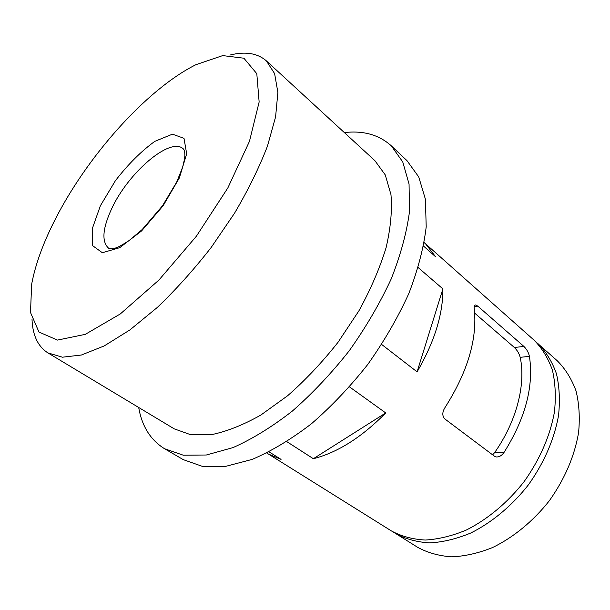 <?xml version="1.0" encoding="UTF-8"?>
<svg xmlns="http://www.w3.org/2000/svg" width="610" height="610" viewBox="0 0 610 610"><rect width="100%" height="100%" fill="white"/><g stroke="black" fill="none" stroke-linecap="round" stroke-linejoin="round"><path stroke-width="0.91" d="M523.906 346.434L477.813 306.151L475.777 304.985C474.458 304.87 473.939 305.999 474.222 308.385C477.516 338.672 467.779 371.711 445.018 407.518C442.189 412.108 442.097 415.89 444.751 418.879L494.474 456.227L496.387 456.959C499.323 457.042 501.87 455.533 504.028 452.429C525.416 418.323 533.887 386.305 529.434 356.377C528.588 352.572 526.743 349.255 523.906 346.434L514.375 347.486C517.265 350.315 519.201 353.594 520.185 357.323C526.056 384.17 516.571 421.533 494.596 452.643L492.628 454.839M424.209 242.627L534.169 340.258C542.107 348.287 548.192 358.253 552.416 370.156C555.397 383.011 556.061 397.057 554.399 412.291C549.999 436.158 539.926 459.238 524.181 481.526C507.703 502.579 487.481 519.438 466.284 530.052C452.14 535.946 438.476 539.27 425.3 540.041C412.688 539.347 401.411 536.32 391.467 530.967L266.784 453.024M425.46 243.703L435.563 256.719L423.569 246.112M418.216 267.615L442.898 288.904C442.997 314.424 434.389 342.073 417.087 371.848L381.685 344.475M349.522 386.9L385.718 412.932C361.677 437.309 337.559 452.567 313.357 458.712L286.845 441.663M269.079 451.873L281.058 459.383L268.164 453.924M442.898 288.904L417.087 371.848M385.718 412.932L313.357 458.712M229.856 55.083C245.25 51.209 257.42 53.139 266.372 60.878L374.906 160.674L385.268 174.917L390.964 194.598C392.291 210.221 390.674 227.904 386.107 247.629C379.801 268.179 370.72 289.27 358.878 310.887L338.054 342.256C322.278 362.248 305.457 380.091 287.592 395.768L260.828 415.059C243.192 425.002 226.684 431.545 211.319 434.686L190.838 434.77L174.239 428.853L47.877 352.877C37.934 346.48 32.65 335.347 32.017 319.487M266.372 60.878L274.614 73.612L277.878 92.415L275.598 116.861L267.485 146.072C259.219 167.521 248.247 189.885 234.568 213.157L211.243 247.378C194.003 269.483 176.038 289.491 157.357 307.402L129.93 329.911L104.196 345.939L81.389 355.02L62.426 357.201L47.877 352.877M53.817 222.154C85.857 157.67 146.179 89.487 195.955 64.675L222.726 55.594L243.886 58.209L256.802 73.68L259.143 101.984L249.459 141.337L227.843 187.933L196.367 236.245L158.905 280.066L120.3 313.952L85.278 334.356L57.47 340.09L38.979 332.061L30.5 312.503L31.651 284.252C35.205 265.274 42.593 244.572 53.817 222.154M536.091 342.05L557.319 360.823C565.371 368.928 571.593 378.917 575.985 390.781C579.157 403.568 580.026 417.484 578.593 432.536C574.567 456.066 564.875 478.72 549.526 500.49C533.422 521.032 513.513 537.387 492.529 547.559C478.499 553.171 464.904 556.267 451.736 556.831C439.116 555.969 427.778 552.812 417.728 547.376L393.724 532.309M538.096 343.75C546.057 351.795 552.164 361.76 556.419 373.656C559.431 386.504 560.132 400.534 558.508 415.738C554.177 439.543 544.166 462.548 528.489 484.752C512.072 505.713 491.904 522.488 470.745 533.026C456.615 538.874 442.967 542.16 429.791 542.892C417.179 542.168 405.886 539.118 395.928 533.758M474.694 313.151L514.375 347.486M344.368 132.591C363.354 130.387 378.993 134.787 391.269 145.798L402.745 161.909L409.058 184.067L409.478 211.708C406.725 232.555 400.633 254.957 391.208 278.93C379.923 303.284 365.954 327.204 349.309 350.681C331.482 373.274 312.48 393.42 292.297 411.117C271.961 426.931 252.182 439.093 232.967 447.618L206.325 455.007L183.282 455.205L164.586 448.746C150.563 440.069 141.932 426.314 138.683 407.472M391.269 145.798L406.977 160.628L418.742 176.946L425.399 199.203L426.207 226.821C423.729 247.584 417.926 269.841 408.799 293.593C397.812 317.703 384.125 341.333 367.746 364.475C350.163 386.717 331.36 406.512 311.329 423.858C291.115 439.322 271.397 451.171 252.182 459.399L225.456 466.414L202.223 466.314L183.244 459.627L164.586 448.746M111.546 208.986C127.833 173.187 169.832 136.716 183.13 148.695C184.258 149.618 184.838 151.806 184.86 155.268C184.838 157.487 184.09 161.467 182.619 167.216L176.671 182.131L162.489 205.799L142.229 229.497L128.984 240.668C122.244 244.945 117.875 247.363 115.877 247.904C112.301 248.987 109.891 249.101 108.649 248.247C101.519 241.773 102.488 228.689 111.546 208.986M100.383 205.761L115.412 180.682C128.047 164.334 141.192 151.219 154.841 141.337L172.462 134.169L183.999 138.34L186.683 153.804L179.332 177.96L163.129 205.768L141.611 230.9L119.758 247.668L102.35 252.731L92.728 245.746L92.224 228.864L100.383 205.761M504.028 452.429L494.596 452.643M529.434 356.377L520.185 357.323M477.813 306.151L474.168 306.693M474.908 305.107L475.747 304.977"/></g></svg>
